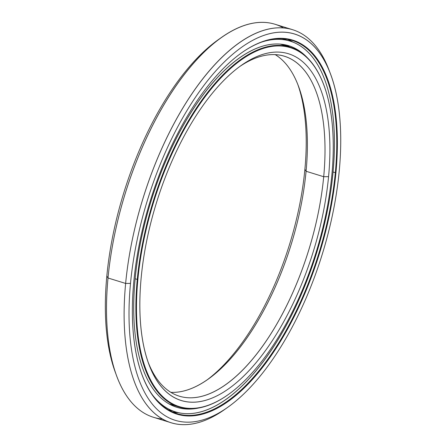 <?xml version="1.0" encoding="UTF-8"?>
<svg xmlns="http://www.w3.org/2000/svg" width="447" height="447" viewBox="0 0 447 447"><rect width="100%" height="100%" fill="white"/><g stroke="black" fill="none" stroke-linecap="round" stroke-linejoin="round"><path stroke-width="0.67" d="M176.504 405.608A188.282 85.226 -72.8 0 1 174.509 405.289A188.282 85.226 107.2 0 0 176.504 405.608M280.224 44.091A188.304 85.237 -72.8 0 1 281.387 44.432A188.304 85.237 -72.8 0 1 285.667 46.035A188.304 85.237 107.2 0 0 281.387 44.432A188.304 85.237 107.2 0 0 280.224 44.091L290.103 47.125A188.304 85.237 -72.8 0 1 323.829 85.031M228.126 394.673A188.304 85.237 -72.8 0 1 178.889 406.943A188.304 85.237 -72.8 0 1 137.268 279.425L135.156 278.772L137.268 279.425A188.304 85.237 107.2 0 0 227.931 394.813L228.322 394.533A187.863 85.036 -72.8 0 1 137.877 279.42L137.268 279.425L137.877 279.42A187.863 85.036 107.2 0 0 218.471 400.68A187.863 85.036 107.2 0 0 331.875 174.883A187.863 85.036 -72.8 0 1 228.322 394.533M174.615 405.34A188.304 85.237 107.2 0 0 176.61 405.652A188.304 85.237 -72.8 0 1 169.027 403.876A188.304 85.237 107.2 0 0 170.178 404.25L178.889 406.943M323.701 176.716L328.567 176.666A181.46 82.136 107.2 0 0 241.201 65.469A181.46 82.136 107.2 0 0 141.179 277.637A181.46 82.136 107.2 0 0 148.873 364.204A181.46 82.136 107.2 0 0 247.744 372.027A181.46 82.136 107.2 0 0 328.567 176.666L323.701 176.716A177.9 80.527 107.2 0 0 284.376 56.249A177.9 80.527 107.2 0 0 239.614 66.614A177.9 80.527 -72.8 0 1 323.701 176.716L306.083 171.268L323.701 176.716A177.9 80.527 -72.8 0 1 245.241 367.428A177.9 80.527 -72.8 0 1 148.208 362.366A177.9 80.527 107.2 0 0 179.314 396.182A177.9 80.527 107.2 0 0 323.701 176.716M275.223 54.64A177.9 80.527 -72.8 0 1 306.083 171.268A177.9 80.527 107.2 0 0 298.54 86.4A177.9 80.527 107.2 0 0 275.223 54.64M304.888 169.346L306.083 171.268L304.888 169.346A181.46 82.136 107.2 0 0 297.858 84.617A181.46 82.136 -72.8 0 1 304.888 169.346A181.46 82.136 -72.8 0 1 206.453 380.363A181.46 82.136 107.2 0 0 304.888 169.346M170.849 392.337A177.9 80.527 107.2 0 0 208.023 379.274A177.9 80.527 107.2 0 0 306.083 171.268A177.9 80.527 -72.8 0 1 170.849 392.337M331.875 174.883A187.863 85.036 107.2 0 0 251.275 53.618A187.863 85.036 107.2 0 0 137.877 279.42A187.863 85.036 -72.8 0 1 221.55 77.163A187.863 85.036 -72.8 0 1 323.913 85.26A187.863 85.036 -72.8 0 1 331.875 174.883M328.567 176.666A181.46 82.136 -72.8 0 1 219.03 394.768A181.46 82.136 -72.8 0 1 141.179 277.637A181.46 82.136 -72.8 0 1 250.717 59.535A181.46 82.136 -72.8 0 1 328.567 176.666M323.913 85.26L323.745 84.807A188.304 85.237 107.2 0 0 221.136 76.688A188.304 85.237 107.2 0 0 137.268 279.425A188.304 85.237 -72.8 0 1 290.103 47.125M162.591 419.046A205.698 93.11 -72.8 0 1 116.734 376.128A205.698 93.11 -72.8 0 1 108.018 278L106.822 276.073A202.139 91.501 107.2 0 0 115.393 372.507L116.734 376.128M226.255 408.346A205.698 93.11 -72.8 0 1 171.106 422.739A205.698 93.11 -72.8 0 1 125.635 283.443L108.018 278A205.698 93.11 107.2 0 0 153.483 417.291L171.106 422.739M330.679 74.476L329.333 70.849A205.698 93.11 107.2 0 0 217.253 61.982A205.698 93.11 107.2 0 0 125.635 283.443L130.502 283.392A202.139 91.501 -72.8 0 1 220.539 65.765A202.139 91.501 -72.8 0 1 330.679 74.476A202.139 91.501 -72.8 0 1 339.245 170.91A202.139 91.501 107.2 0 0 252.527 40.431A202.139 91.501 107.2 0 0 130.502 283.392A202.139 91.501 107.2 0 0 217.225 413.866A202.139 91.501 107.2 0 0 339.245 170.91A202.139 91.501 -72.8 0 1 227.825 407.256A202.139 91.501 -72.8 0 1 130.502 283.392L125.635 283.443A205.698 93.11 107.2 0 0 224.668 409.491L227.825 407.256M335.328 172.698L335.937 172.693A195.736 88.601 107.2 0 0 241.698 52.752A195.736 88.601 107.2 0 0 133.809 281.61A195.736 88.601 107.2 0 0 142.107 374.988A195.736 88.601 107.2 0 0 248.755 383.425A195.736 88.601 107.2 0 0 335.937 172.693L335.328 172.698A195.289 88.4 107.2 0 0 292.165 40.453A195.289 88.4 107.2 0 0 241.503 52.891A195.289 88.4 -72.8 0 1 335.328 172.698L333.071 172L335.328 172.698A195.289 88.4 -72.8 0 1 248.448 382.85A195.289 88.4 -72.8 0 1 142.023 374.759A195.289 88.4 107.2 0 0 176.828 413.615A195.289 88.4 107.2 0 0 335.328 172.698M287.728 39.353A195.289 88.4 -72.8 0 1 293.003 42.141A195.289 88.4 107.2 0 0 287.728 39.353L292.997 42.135M172.548 412.017A195.289 88.4 107.2 0 0 178.476 412.698A195.289 88.4 -72.8 0 1 172.548 412.017L178.465 412.693M335.937 172.693A195.736 88.601 -72.8 0 1 217.784 407.955A195.736 88.601 -72.8 0 1 133.809 281.61A195.736 88.601 -72.8 0 1 251.963 46.348A195.736 88.601 -72.8 0 1 335.937 172.693M292.584 29.692L274.966 24.244A205.698 93.11 107.2 0 0 108.018 278L125.635 283.443A205.698 93.11 -72.8 0 1 292.584 29.692A205.698 93.11 -72.8 0 1 329.998 72.688M221.399 37.492L218.242 39.727A202.139 91.501 107.2 0 0 106.822 276.073L108.018 278A205.698 93.11 -72.8 0 1 221.399 37.492A205.698 93.11 -72.8 0 1 283.476 27.932M116.069 374.29A202.139 91.501 -72.8 0 1 106.822 276.073A202.139 91.501 -72.8 0 1 219.812 38.632M333.021 172.531A194.043 87.835 -72.8 0 1 175.531 411.911A194.043 87.835 -72.8 0 1 152.069 394.377A194.043 87.835 107.2 0 0 257.209 369.401A194.043 87.835 107.2 0 0 333.021 172.531A194.043 87.835 107.2 0 0 260.864 42.364A194.043 87.835 -72.8 0 1 290.125 41.13A194.043 87.835 -72.8 0 1 333.021 172.531M169.05 409.899L175.531 411.911M307.519 57.914A189.237 85.662 107.2 0 0 288.712 45.717A189.237 85.662 107.2 0 0 135.117 279.168A189.237 85.662 107.2 0 0 176.945 407.318A189.237 85.662 107.2 0 0 199.362 407.86A189.237 85.662 -72.8 0 1 135.117 279.168A189.237 85.662 -72.8 0 1 205.938 91.071A189.237 85.662 -72.8 0 1 307.519 57.914M284.577 44.683L289.148 46.482M169.027 403.876L170.178 404.25M294.729 40.845L295.981 41.85M282.275 38.699L290.125 41.13M169.335 409.994L169.553 410.558M290.343 40.616L290.449 41.23M288.745 46.706L288.997 46.41"/></g></svg>

